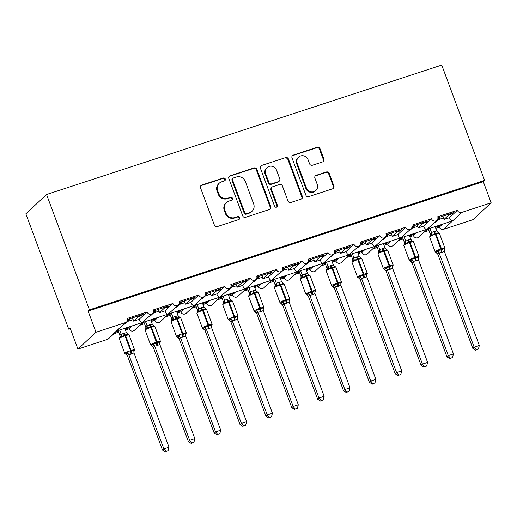 <?xml version="1.0" encoding="UTF-8"?>
<svg xmlns="http://www.w3.org/2000/svg" width="517" height="517" viewBox="0 0 517 517"><rect width="100%" height="100%" fill="white"/><g stroke="black" fill="none" stroke-linecap="round" stroke-linejoin="round"><path stroke-width="0.78" d="M225.302 178.985A1.564 1.48 47 0 0 223.338 177.997L201.759 185.067A2.236 2.12 47 0 0 200.506 187.807L214.406 225.192A2.236 2.12 47 0 0 217.211 226.608L238.789 219.538A1.564 1.48 47 0 0 239.668 217.618A1.564 1.48 47 0 0 237.704 216.629L234.912 217.547A7.148 6.779 47 0 1 225.942 213.03L224.785 209.915A7.148 6.779 47 0 1 226.407 202.554A7.148 6.779 47 0 1 228.811 201.139L231.603 200.221A1.564 1.48 47 0 0 232.482 198.302A1.564 1.48 47 0 0 230.524 197.313L227.732 198.231A7.148 6.779 47 0 1 218.762 193.713L217.599 190.599A7.148 6.779 47 0 1 219.221 183.238A7.148 6.779 47 0 1 221.625 181.822L224.417 180.905A1.564 1.48 47 0 0 225.302 178.985M224.649 180.808A1.564 1.48 47 0 0 222.808 178.494L201.229 185.564A2.236 2.12 47 0 0 200.77 185.784M239.016 219.441A1.564 1.48 47 0 0 237.174 217.127L234.382 218.038L234.912 217.547M231.829 200.124A1.564 1.48 47 0 0 229.994 197.811L227.196 198.722L227.732 198.231M322.653 161.892A2.236 2.12 47 0 0 323.913 159.152L320.017 148.663A2.236 2.12 47 0 0 317.212 147.248L293.249 155.1A2.236 2.12 47 0 0 291.989 157.84L305.89 195.226A2.236 2.12 47 0 0 308.694 196.634L332.657 188.789A2.236 2.12 47 0 0 333.917 186.042L329.206 173.376A2.236 2.12 47 0 0 326.401 171.967L316.145 175.321A2.236 2.12 47 0 0 314.885 178.068L317.225 184.349A5.978 5.668 47 0 1 315.868 190.502A5.978 5.668 47 0 1 306.361 187.91L297.21 163.294A5.978 5.668 47 0 1 298.567 157.142A5.978 5.668 47 0 1 308.074 159.734L309.599 163.837A2.236 2.12 47 0 0 312.404 165.253L322.653 161.892M117.876 330.583L117.01 330.861L108.564 338.738A3.412 3.238 -133 0 1 107.413 339.411L77.931 349.072L70.066 327.914L68.735 329.148L25.85 213.831L46.562 194.521L89.447 309.845L88.123 311.079L95.994 332.237L125.469 322.582A3.412 3.238 -133 0 0 127.395 318.388L147.048 311.951A3.412 3.238 47 0 0 152.483 313.431A3.412 3.238 47 0 0 153.258 309.922L172.911 303.479A3.412 3.238 47 0 0 178.346 304.959A3.412 3.238 47 0 0 179.121 301.45L198.774 295.007A3.412 3.238 47 0 0 204.202 296.493A3.412 3.238 47 0 0 204.978 292.977L224.637 286.534A3.412 3.238 47 0 0 230.065 288.021A3.412 3.238 47 0 0 230.84 284.505L250.493 278.068A3.412 3.238 47 0 0 255.928 279.548A3.412 3.238 47 0 0 256.703 276.033L276.356 269.596A3.412 3.238 47 0 0 281.791 271.076A3.412 3.238 47 0 0 282.56 267.56L302.219 261.124A3.412 3.238 47 0 0 307.647 262.604A3.412 3.238 47 0 0 308.423 259.088L328.075 252.651A3.412 3.238 47 0 0 333.51 254.131A3.412 3.238 47 0 0 334.286 250.616L353.938 244.179A3.412 3.238 47 0 0 359.373 245.659A3.412 3.238 47 0 0 360.149 242.15L379.801 235.707A3.412 3.238 47 0 0 385.23 237.187A3.412 3.238 47 0 0 386.005 233.678L405.664 227.234A3.412 3.238 47 0 0 411.093 228.721A3.412 3.238 47 0 0 411.868 225.205L431.521 218.762A3.412 3.238 47 0 0 436.955 220.248A3.412 3.238 47 0 0 437.731 216.733L457.383 210.296A3.412 3.238 47 0 0 461.668 212.448L491.15 202.793L473.094 219.628L443.612 229.283L452.64 220.869C451.496 221.017 450.436 219.958 449.46 217.676L457.383 210.296M46.562 194.521L441.725 65.077L484.61 180.394L89.447 309.845M256.859 169.35A2.236 2.12 47 0 0 254.054 167.935L230.091 175.786A2.236 2.12 47 0 0 228.831 178.527L242.738 215.912A2.236 2.12 47 0 0 245.536 217.327L269.499 209.475A2.236 2.12 47 0 0 270.759 206.735L256.859 169.35L256.329 169.841A2.236 2.12 47 0 0 253.524 168.432L229.561 176.284A2.236 2.12 47 0 0 229.096 176.504M261.667 165.44L285.63 157.595A2.236 2.12 47 0 1 288.434 159.003L302.342 196.389A2.236 2.12 47 0 1 301.081 199.129L290.825 202.49A2.236 2.12 47 0 1 288.021 201.081L282.385 185.92A2.236 2.12 47 0 0 279.581 184.504L272.776 186.734A2.236 2.12 47 0 0 271.515 189.474L277.39 205.262A1.564 1.48 47 0 1 277.034 206.871A1.564 1.48 47 0 1 274.546 206.193L260.413 168.187A2.236 2.12 47 0 1 261.667 165.44L285.63 157.595M437.893 218.523L440.161 217.78L435.295 222.323L434.429 222.601M451.89 213.133L452.155 213.851L453.487 212.616L437.944 217.844M452.155 213.851L448.846 214.936L443.98 219.473L449.46 217.676M439.889 217.069L440.161 217.78M442.811 216.112L443.489 217.935A5.008 1.461 71.9 0 1 443.98 219.473M448.582 214.219L448.846 214.936M461.668 212.448L452.64 220.869L427.107 229.277L436.955 220.248M245.077 288.906L426.777 229.341C425.633 229.49 424.573 228.43 423.604 226.149L431.521 218.762M409.891 236.767L413.464 235.597L416.528 232.747M413.464 235.597A3.412 3.238 47 0 0 418.899 237.077L427.352 229.199M435.753 228.294L439.327 227.125L442.39 224.275M439.327 227.125A3.412 3.238 47 0 0 443.612 229.283M412.03 226.995L414.298 226.252L409.432 230.789L408.566 231.073M426.034 221.606L426.299 222.323L427.624 221.089L412.088 226.317M426.299 222.323L422.99 223.409L418.117 227.945L423.604 226.149M414.033 225.541L414.298 226.252M416.954 224.585L417.633 226.407A5.008 1.461 71.9 0 1 418.117 227.945M422.719 222.691L422.99 223.409M384.028 245.239L387.608 244.069L390.665 241.219M387.608 244.069A3.412 3.238 47 0 0 393.036 245.549L401.489 237.671M386.167 235.468L388.435 234.724L383.569 239.261L382.703 239.545M400.171 230.078L400.436 230.795L401.761 229.554L386.225 234.789M400.436 230.795L397.127 231.881L392.261 236.418L397.741 234.621L405.664 227.234M388.17 234.007L388.435 234.724M391.091 233.051L391.77 234.88A5.008 1.461 71.9 0 1 392.261 236.418M396.862 231.164L397.127 231.881M358.171 253.711L361.745 252.542L364.802 249.685M361.745 252.542A3.412 3.238 47 0 0 367.173 254.021L375.626 246.144L376.492 245.859M360.31 243.94L362.572 243.197L357.706 247.733L356.84 248.018M374.308 238.55L374.573 239.268L375.904 238.027L360.362 243.261M374.573 239.268L371.264 240.353L366.398 244.89L371.878 243.093L379.801 235.707M362.307 242.479L362.572 243.197M365.228 241.523L365.907 243.352A5.008 1.461 71.9 0 1 366.398 244.89M370.999 239.636L371.264 240.353M332.308 262.184L335.882 261.014L338.945 258.157M335.882 261.014A3.412 3.238 47 0 0 341.317 262.494L349.77 254.616M334.447 252.412L336.716 251.669L331.849 256.206L330.983 256.49M348.445 247.023L348.716 247.74L350.041 246.499L334.499 251.727M348.716 247.74L345.401 248.826L340.535 253.362L346.022 251.566L353.938 244.179M336.451 250.952L336.716 251.669M339.365 249.995L340.044 251.824A5.008 1.461 71.9 0 1 340.535 253.362M345.136 248.108L345.401 248.826M306.445 270.656L310.019 269.486L313.082 266.63M310.019 269.486A3.412 3.238 47 0 0 315.454 270.966L323.907 263.082L324.773 262.804M308.584 260.885L310.853 260.141L305.986 264.678L305.12 264.962M322.589 255.495L322.854 256.212L324.178 254.971L308.643 260.2M322.854 256.212L319.545 257.292L314.672 261.828L320.159 260.038L328.075 252.651M310.588 259.424L310.853 260.141M313.509 258.468L314.187 260.29A5.008 1.461 71.9 0 1 314.672 261.828M319.273 256.581L319.545 257.292M280.582 279.128L284.163 277.952L287.219 275.102M284.163 277.952A3.412 3.238 47 0 0 289.591 279.438L298.044 271.554L298.91 271.27M282.728 269.357L284.99 268.614L280.124 273.15L279.258 273.435M296.726 263.967L296.991 264.678L298.322 263.444L282.78 268.672M296.991 264.678L293.682 265.764L288.816 270.301L294.296 268.504L302.219 261.124M284.725 267.896L284.99 268.614M287.646 266.94L288.324 268.762A5.008 1.461 71.9 0 1 288.816 270.301M293.417 265.053L293.682 265.764M254.726 287.601L258.3 286.424L261.356 283.575M258.3 286.424A3.412 3.238 47 0 0 263.728 287.911L272.181 280.027L273.047 279.742M256.865 277.823L259.133 277.086L254.261 281.623L253.401 281.901M270.863 272.44L271.128 273.15L272.459 271.916L256.917 277.144M271.128 273.15L267.819 274.236L262.953 278.773L268.433 276.976L276.356 269.596M258.862 276.369L259.133 277.086M261.783 275.412L262.462 277.235A5.008 1.461 71.9 0 1 262.953 278.773M267.554 273.519L267.819 274.236M228.863 296.067L232.437 294.897L235.5 292.047M232.437 294.897A3.412 3.238 47 0 0 237.872 296.377L246.325 288.499M231.002 286.295L233.27 285.552L228.404 290.095L227.538 290.373M245 280.905L245.271 281.623L246.596 280.388L231.054 285.617M245.271 281.623L241.956 282.709L237.09 287.245L242.576 285.449L250.493 278.068M233.005 284.841L233.27 285.552M235.92 283.885L236.599 285.707A5.008 1.461 71.9 0 1 237.09 287.245M241.691 281.991L241.956 282.709M245.071 288.906L219.887 297.113L230.065 288.021M126.62 321.904L116.777 330.938L219.887 297.113C218.743 297.262 217.683 296.202 216.713 293.921L224.637 286.534M203 304.539L206.574 303.369L209.637 300.519M206.574 303.369A3.412 3.238 47 0 0 212.009 304.849L220.462 296.971L221.328 296.687M205.139 294.768L207.407 294.024L202.541 298.561L201.675 298.845M219.143 289.378L219.408 290.095L220.733 288.861L205.197 294.089M219.408 290.095L216.1 291.181L211.233 295.718L216.713 293.921M207.143 293.313L207.407 294.024M210.064 292.357L210.742 294.179A5.008 1.461 71.9 0 1 211.233 295.718M215.828 290.464L216.1 291.181M177.137 313.011L180.717 311.841L183.774 308.992M180.717 311.841A3.412 3.238 47 0 0 186.146 313.321L194.599 305.444L195.465 305.159M179.283 303.24L181.545 302.497L176.678 307.033L175.812 307.318M193.28 297.85L193.545 298.567L194.877 297.327L179.334 302.561M193.545 298.567L190.237 299.653L185.37 304.19L190.851 302.393L198.774 295.007M181.28 301.779L181.545 302.497M184.201 300.823L184.879 302.652A5.008 1.461 71.9 0 1 185.37 304.19M189.972 298.936L190.237 299.653M151.281 321.484L154.854 320.314L157.918 317.457M154.854 320.314A3.412 3.238 47 0 0 160.283 321.794L168.736 313.916L169.602 313.632M153.42 311.712L155.688 310.969L150.815 315.506L149.956 315.79M167.418 306.322L167.682 307.04L169.014 305.799L153.471 311.034M167.682 307.04L164.374 308.126L159.507 312.662L164.988 310.866L172.911 303.479M155.417 310.252L155.688 310.969M158.338 309.295L159.016 311.124A5.008 1.461 71.9 0 1 159.507 312.662M164.109 307.408L164.374 308.126M125.418 329.956L128.992 328.786L132.055 325.93M128.992 328.786A3.412 3.238 47 0 0 134.426 330.266L142.879 322.388L143.745 322.104M436.897 226.078L440.206 224.992L438.881 226.226L435.404 227.37M426.014 230.44L428.638 229.58M428.218 228.915L427.346 229.205M424.289 232.049L428.987 230.511M411.034 234.55L414.35 233.464L413.018 234.699L409.548 235.836M400.158 238.912L402.782 238.053M402.349 237.393L401.483 237.678M398.426 240.521L403.124 238.983M385.184 243.009L388.487 241.937L387.155 243.171L383.685 244.308M374.295 247.385L376.919 246.525M372.57 248.994L377.261 247.456M359.315 251.488L362.624 250.402L361.299 251.643L357.822 252.781M348.432 255.857L351.056 254.997M350.623 254.338L349.763 254.623M346.707 257.466L351.405 255.928M333.452 259.961L336.761 258.875L335.436 260.116L331.959 261.253M322.569 264.329L325.193 263.47M320.844 265.938L325.542 264.4M307.602 268.426L310.904 267.347L309.573 268.588L306.103 269.725M296.713 272.802L299.337 271.942M294.987 274.411L299.679 272.873M281.733 276.905L285.041 275.82L283.717 277.06L280.24 278.198M270.85 281.274L273.474 280.414M269.124 282.883L273.816 281.345M255.87 285.378L259.179 284.292L257.854 285.533L254.377 286.67M244.987 289.746L247.611 288.887M247.178 288.221L246.318 288.505M243.261 291.355L247.96 289.817M230.007 293.85L233.322 292.764L231.991 293.999L228.514 295.142M219.124 298.212L221.748 297.353M217.398 299.821L222.097 298.283M204.15 302.322L207.459 301.237L206.128 302.471L202.658 303.608M193.268 306.684L195.891 305.825M191.542 308.294L196.234 306.755M178.287 310.788L181.596 309.709L180.271 310.943L176.795 312.081M167.405 315.157L170.028 314.297M165.679 316.766L170.371 315.228M152.425 319.26L155.733 318.175L154.409 319.416L150.932 320.553M141.542 323.629L144.165 322.77M139.816 325.238L144.514 323.7M127.557 320.185L129.825 319.441L124.959 323.978L124.093 324.262M141.555 314.795L141.826 315.512L143.151 314.271L127.609 319.5M141.826 315.512L138.511 316.598L133.644 321.135L139.131 319.338L147.048 311.951M129.56 318.724L129.825 319.441M132.475 317.768L133.153 319.596A5.008 1.461 71.9 0 1 133.644 321.135M138.246 315.881L138.511 316.598M126.568 327.726L129.877 326.647L128.546 327.888L125.069 329.025M115.679 332.101L118.303 331.242M113.953 333.711L118.651 332.173M484.61 180.394L483.279 181.635L491.15 202.793M483.279 181.635L88.123 311.079M77.931 349.072L95.994 332.237M70.331 328.625L68.735 329.148M128.281 327.171L128.546 327.888M139.131 319.338C140.101 321.613 141.16 322.679 142.304 322.524L152.483 313.431M154.144 318.698L154.409 319.416M180 310.226L180.271 310.943M205.863 301.76L206.128 302.471M231.726 293.288L231.991 293.999M257.589 284.815L257.854 285.533M283.445 276.343L283.717 277.06M309.308 267.871L309.573 268.588M335.171 259.398L335.436 260.116M361.034 250.926L361.299 251.643M386.89 242.454L387.155 243.171M412.753 233.988L413.018 234.699M438.616 225.515L438.881 226.226M164.988 310.866C165.963 313.14 167.023 314.207 168.167 314.052L178.346 304.959M190.851 302.393C191.826 304.668 192.886 305.734 194.03 305.579L204.202 296.493M242.576 285.449C243.546 287.73 244.606 288.79 245.749 288.641L255.928 279.548M268.433 276.976C269.409 279.258 270.469 280.317 271.612 280.169L281.791 271.076M294.296 268.504C295.272 270.785 296.325 271.852 297.475 271.696L307.647 262.604M320.159 260.038C321.128 262.313 322.188 263.379 323.332 263.224L333.51 254.131M346.022 251.566C346.991 253.841 348.051 254.907 349.195 254.752L359.373 245.659M371.878 243.093C372.854 245.368 373.914 246.435 375.058 246.279L385.23 237.187M397.741 234.621C398.717 236.896 399.77 237.962 400.914 237.807L411.093 228.721M219.221 183.238L218.691 183.735A7.148 6.779 47 0 0 217.069 191.09L217.599 190.599M227.196 198.722A7.148 6.779 47 0 1 218.226 194.205L217.069 191.09M226.407 202.554L225.877 203.045A7.148 6.779 47 0 0 224.255 210.406L224.785 209.915M234.382 218.038A7.148 6.779 47 0 1 225.412 213.521L224.255 210.406M269.964 209.256A2.236 2.12 47 0 0 270.229 207.227L256.329 169.841M233.406 177.964A1.564 1.48 47 0 0 232.527 179.884L244.728 212.7A1.564 1.48 47 0 0 246.693 213.689L249.633 212.72A7.148 6.779 47 0 0 252.037 211.304A7.148 6.779 47 0 0 253.666 203.95L245.323 181.519A7.148 6.779 47 0 0 236.353 177.001L233.406 177.964M232.883 178.275L232.346 178.766A1.564 1.48 47 0 0 231.997 180.375L232.527 179.884M252.037 211.304L251.508 211.802A7.148 6.779 47 0 1 249.104 213.217L246.163 214.18A1.564 1.48 47 0 1 244.198 213.191L231.997 180.375M301.54 198.916A2.236 2.12 47 0 0 301.805 196.887L287.904 159.501A2.236 2.12 47 0 0 285.1 158.086M272.026 187.18L271.496 187.671A2.236 2.12 47 0 0 270.986 189.972L276.86 205.76L277.39 205.262M276.737 207.084A1.564 1.48 47 0 0 276.86 205.76M276.53 170.183A5.978 5.668 47 0 0 267.024 167.592A5.978 5.668 47 0 0 265.667 173.744L268.892 182.417A2.236 2.12 47 0 0 271.696 183.826L278.501 181.596A2.236 2.12 47 0 0 279.755 178.856L276.53 170.183M267.024 167.592L266.494 168.09A5.978 5.668 47 0 0 265.137 174.242L265.667 173.744M279.251 181.157L278.721 181.648A2.236 2.12 47 0 1 277.965 182.094L271.166 184.323A2.236 2.12 47 0 1 268.362 182.908L265.137 174.242M261.137 165.938A2.236 2.12 47 0 0 260.678 166.157M298.567 157.142L298.031 157.64A5.978 5.668 47 0 0 296.674 163.792L297.21 163.294M315.868 190.502L315.338 190.993A5.978 5.668 47 0 1 305.831 188.401L296.674 163.792M333.122 188.569A2.236 2.12 47 0 0 333.387 186.54L328.676 173.874A2.236 2.12 47 0 0 325.872 172.458L315.616 175.819A2.236 2.12 47 0 0 315.15 176.038M323.119 161.672A2.236 2.12 47 0 0 323.383 159.643L319.48 149.155A2.236 2.12 47 0 0 316.682 147.746L292.719 155.591A2.236 2.12 47 0 0 292.254 155.811M165.996 451.425L168.064 450.753L165.996 451.425L163.818 448.814L162.493 450.055L127.447 355.819L125.767 354.223A2.501 2.359 -77.4 0 0 125.734 354.216L127.253 352.148L130.717 351.754L133.922 349.964L134.071 351.334L134.575 349.815L129.069 335.003A4.892 0.627 159.6 0 0 125.625 335.643L125.004 335.85A4.892 0.627 159.6 0 0 119.414 338.37A4.892 0.627 159.6 0 0 119.272 338.622L124.784 353.428A4.892 0.627 -20.4 0 1 124.92 353.182A4.892 0.627 -20.4 0 1 130.51 350.662L125.004 335.85A1.137 0.33 -108.1 0 0 124.5 335.035L121.585 336.922L120.558 336.696L119.563 337.627M126.73 353.285A2.501 2.165 -166.4 0 1 128.804 354.701L163.818 448.814L168.988 447.121L133.948 352.891L131.163 354.151L128.772 354.584L127.479 355.916M118.038 330.525L119.873 335.449L121.185 334.208L126.406 332.612L124.804 328.308M119.634 330.001L121.198 334.215M120.034 336.341L119.873 335.449A2.501 2.165 -166.4 0 1 120.034 336.761L120.022 336.851M129.069 335.003L128.087 334.215A2.501 2.359 -77.4 0 0 128.119 334.221L128.261 334.738L125.12 334.835A1.137 0.33 71.9 0 1 125.625 335.643L131.131 350.455A4.892 0.627 -20.4 0 1 134.575 349.815M128.261 334.738L126.406 332.612M121.23 334.312L121.585 336.922M133.948 352.891L133.922 349.964M128.772 354.584L127.253 352.148M168.064 450.753L168.988 447.121M162.493 450.055L165.466 451.923M191.859 442.959L193.92 442.281L191.859 442.959L189.681 440.342L188.35 441.583L153.342 347.443L151.63 345.75A2.501 2.359 -77.4 0 0 151.591 345.744L153.11 343.676L156.58 343.282L159.785 341.491L159.934 342.861L160.438 341.343L154.932 326.531A4.892 0.627 159.6 0 0 151.487 327.171L150.867 327.377A4.892 0.627 159.6 0 0 145.277 329.898A4.892 0.627 159.6 0 0 145.135 330.15L150.647 344.962A4.892 0.627 -20.4 0 1 150.783 344.71A4.892 0.627 -20.4 0 1 156.373 342.189L150.867 327.377A1.137 0.33 -108.1 0 0 150.363 326.563L147.448 328.45L146.421 328.224L145.426 329.155M154.673 346.209L189.681 440.342L194.851 438.649L159.811 344.419L157.026 345.679L154.635 346.112L153.342 347.443A2.501 2.359 -77.4 0 0 151.63 345.75L150.647 344.962M143.9 322.052L145.729 326.977L147.041 325.736L152.269 324.14L150.667 319.836M145.49 321.529L147.061 325.742A2.501 2.359 -77.4 0 1 146.421 328.224M145.897 327.868L145.729 326.977A2.501 2.165 -166.4 0 1 145.897 328.289L145.884 328.379M154.932 326.531L153.943 325.742A2.501 2.359 -77.4 0 0 153.982 325.749L154.124 326.266L150.983 326.363A1.137 0.33 71.9 0 1 151.487 327.171L156.994 341.983A4.892 0.627 -20.4 0 1 160.438 341.343M154.124 326.266L152.269 324.14M147.093 325.839L147.448 328.45M159.811 344.419L159.785 341.491M154.635 346.112L153.11 343.676M193.92 442.281L194.851 438.649M188.35 441.583L191.329 443.45M217.715 434.487L219.783 433.808L217.715 434.487L215.544 431.869L214.212 433.11L179.205 338.971L177.493 337.278A2.501 2.359 -77.4 0 0 177.454 337.271L178.972 335.203L182.436 334.809L185.648 333.019L185.79 334.389L186.301 332.87L180.795 318.058A4.892 0.627 159.6 0 0 177.344 318.705L176.724 318.905A4.892 0.627 159.6 0 0 171.133 321.425A4.892 0.627 159.6 0 0 170.998 321.677L176.504 336.489A4.892 0.627 -20.4 0 1 176.646 336.237A4.892 0.627 -20.4 0 1 182.236 333.717L176.724 318.905A1.137 0.33 -108.1 0 0 176.226 318.091L173.311 319.978L172.284 319.758L171.282 320.682M180.53 337.737L215.544 431.869L220.714 430.176L185.668 335.947L183.509 337.006L180.498 337.64L179.205 338.971M169.763 313.58L171.592 318.504L172.904 317.264L178.132 315.667L176.53 311.363M171.353 313.056L172.924 317.27M171.76 319.396L171.592 318.504M180.795 318.058L179.806 317.27A2.501 2.359 -77.4 0 0 179.845 317.276L179.987 317.793L176.846 317.89A1.137 0.33 71.9 0 1 177.344 318.705L182.856 333.517A4.892 0.627 -20.4 0 1 186.301 332.87M179.987 317.793L178.132 315.667M172.956 317.367L173.311 319.978M185.668 335.947L185.648 333.019M180.498 337.64L178.972 335.203M219.783 433.808L220.714 430.176M214.212 433.11L217.185 434.978M243.578 426.014L245.646 425.336L243.578 426.014L241.4 423.397L240.075 424.638L205.068 330.499L203.349 328.806A2.501 2.359 -77.4 0 0 203.317 328.799L204.835 326.738L208.299 326.337L211.505 324.547L211.653 325.917L212.164 324.398L206.651 309.586A4.892 0.627 159.6 0 0 203.207 310.232L202.586 310.433A4.892 0.627 159.6 0 0 196.996 312.953A4.892 0.627 159.6 0 0 196.861 313.205L202.367 328.017A4.892 0.627 -20.4 0 1 202.502 327.765A4.892 0.627 -20.4 0 1 208.093 325.245L202.586 310.433A1.137 0.33 -108.1 0 0 202.082 309.625L199.174 311.512L198.14 311.286L197.145 312.21M206.393 329.264L241.4 423.397L246.577 421.704L211.531 327.474L209.372 328.534L206.354 329.167L205.068 330.499M195.62 305.108L197.455 310.038L198.767 308.791L203.989 307.201L202.386 302.891M197.216 304.584L198.78 308.798M197.617 310.93L197.455 310.038M206.651 309.586L205.669 308.798A2.501 2.359 -77.4 0 0 205.708 308.804L205.844 309.321L202.703 309.418A1.137 0.33 71.9 0 1 203.207 310.232L208.719 325.044A4.892 0.627 -20.4 0 1 212.164 324.398M205.844 309.321L203.989 307.201M198.819 308.895L199.174 311.512M211.531 327.474L211.505 324.547M206.354 329.167L204.835 326.738M245.646 425.336L246.577 421.704M240.075 424.638L243.048 426.506M269.441 417.542L271.509 416.864L269.441 417.542L267.263 414.931L265.938 416.166L230.892 321.936L229.212 320.333A2.501 2.359 -77.4 0 0 229.173 320.327L230.698 318.265L234.783 317.664L237.368 316.074L237.736 316.921L237.264 317.787M232.256 320.792L267.263 414.931L272.433 413.232L237.393 319.002L235.229 320.062L232.217 320.695L230.925 322.033A2.501 2.359 -77.4 0 0 229.212 320.333L228.23 319.545A4.892 0.627 -20.4 0 1 228.365 319.293A4.892 0.627 -20.4 0 1 233.955 316.772L228.449 301.96A4.892 0.627 159.6 0 0 222.859 304.487A4.892 0.627 159.6 0 0 222.717 304.733L228.23 319.545M221.483 296.635L223.318 301.566L224.63 300.325L226.84 299.362L229.852 298.729L228.249 294.419M223.079 296.112L224.643 300.325A2.501 2.359 -77.4 0 1 224.003 302.813L223.008 303.738M223.48 302.458L223.318 301.566M234.608 320.262A2.501 0.73 71.9 0 1 234.162 317.865A1.137 0.33 -108.1 0 0 233.955 316.772L234.576 316.572A4.892 0.627 -20.4 0 1 238.02 315.932L232.514 301.12L231.532 300.325A2.501 2.359 -77.4 0 0 231.564 300.332L231.706 300.849L228.566 300.946L225.031 303.04L224.003 302.813M231.706 300.849L229.852 298.729M224.675 300.422L225.031 303.04M237.393 319.002L237.368 316.074M232.217 320.695L230.698 318.265M271.509 416.864L272.433 413.232M265.938 416.166L268.911 418.033M295.304 409.07L297.365 408.391L295.304 409.07L293.126 406.459L291.795 407.693L256.787 313.56L255.075 311.861A2.501 2.359 -77.4 0 0 255.036 311.854L256.555 309.793L260.646 309.192L263.231 307.609L263.373 308.972L263.883 307.46L258.377 292.648A4.892 0.627 159.6 0 0 254.933 293.288L254.312 293.488A4.892 0.627 159.6 0 0 248.722 296.015A4.892 0.627 159.6 0 0 248.58 296.26L254.086 311.072A4.892 0.627 -20.4 0 1 254.228 310.827A4.892 0.627 -20.4 0 1 259.818 308.3L254.312 293.488A1.137 0.33 -108.1 0 0 253.808 292.68L250.894 294.567L249.866 294.341L248.871 295.272M256.031 310.93A2.501 2.165 -166.4 0 1 258.112 312.346L293.126 406.459L298.296 404.759L263.256 310.53L261.091 311.589L258.08 312.229L256.787 313.56M247.346 288.163L249.175 293.094L250.487 291.853L252.697 290.89L255.715 290.257L254.112 285.946M248.935 287.646L250.506 291.853M249.343 293.986L249.175 293.094M258.377 292.648L257.388 291.853A2.501 2.359 -77.4 0 0 257.427 291.866L257.569 292.383L254.429 292.473A1.137 0.33 71.9 0 1 254.933 293.288L260.439 308.1A4.892 0.627 -20.4 0 1 263.883 307.46M257.569 292.383L255.715 290.257M250.538 291.95L250.894 294.567M263.256 310.53L263.231 307.609M258.08 312.229L256.555 309.793M297.365 408.391L298.296 404.759M291.795 407.693L294.774 409.567M321.16 400.597L323.228 399.919L321.16 400.597L318.983 397.987L317.658 399.221L282.65 305.088L280.938 303.395A2.501 2.359 -77.4 0 0 280.899 303.382L282.418 301.321L286.502 300.72L289.093 299.136L289.236 300.506L289.746 298.988L284.234 284.176A4.892 0.627 159.6 0 0 280.789 284.815L280.169 285.022A4.892 0.627 159.6 0 0 274.579 287.542A4.892 0.627 159.6 0 0 274.443 287.788L279.949 302.6A4.892 0.627 -20.4 0 1 280.091 302.355A4.892 0.627 -20.4 0 1 285.681 299.834L280.169 285.022A1.137 0.33 -108.1 0 0 279.665 284.208L276.757 286.095L275.729 285.869L274.727 286.799M283.975 303.847L318.983 397.987L324.159 396.293L289.113 302.057L286.334 303.324L283.943 303.757L282.65 305.088M273.202 279.691L275.038 284.621L276.349 283.381L278.56 282.418L281.578 281.784L279.968 277.474M274.798 279.174L276.369 283.381M275.206 285.513L275.038 284.621A2.501 2.165 -166.4 0 1 275.199 285.933L275.193 286.024M284.234 284.176L283.251 283.381A2.501 2.359 -77.4 0 0 283.29 283.394L283.426 283.911L280.285 284.001A1.137 0.33 71.9 0 1 280.789 284.815L286.302 299.627A4.892 0.627 -20.4 0 1 289.746 298.988M283.426 283.911L281.578 281.784M276.401 283.478L276.757 286.095M289.113 302.057L289.093 299.136M283.943 303.757L282.418 301.321M323.228 399.919L324.159 396.293M317.658 399.221L320.63 401.095M347.023 392.125L349.091 391.453L347.023 392.125L344.845 389.514L343.521 390.749L308.513 296.616L306.794 294.923A2.501 2.359 -77.4 0 0 306.762 294.91L308.281 292.848L312.365 292.247L314.95 290.664L315.099 292.034L315.609 290.515L310.097 275.703A4.892 0.627 159.6 0 0 306.652 276.343L306.032 276.55A4.892 0.627 159.6 0 0 300.442 279.07A4.892 0.627 159.6 0 0 300.306 279.316L305.812 294.128A4.892 0.627 -20.4 0 1 305.948 293.882A4.892 0.627 -20.4 0 1 311.538 291.362L306.032 276.55A1.137 0.33 -108.1 0 0 305.528 275.735L302.619 277.623L301.585 277.396L300.59 278.327M309.838 295.375L344.845 389.514L350.022 387.821L314.976 293.585L312.197 294.852L309.799 295.285L308.513 296.616A2.501 2.359 -77.4 0 0 306.794 294.923L305.812 294.128M299.065 271.225L300.9 276.149L302.212 274.908L307.434 273.312L305.831 269.008M300.661 270.701L302.225 274.915A2.501 2.359 -77.4 0 1 301.585 277.396M301.062 277.041L300.9 276.149M310.097 275.703L309.114 274.915A2.501 2.359 -77.4 0 0 309.147 274.921L309.289 275.438L306.148 275.535A1.137 0.33 71.9 0 1 306.652 276.343L312.158 291.155A4.892 0.627 -20.4 0 1 315.609 290.515M309.289 275.438L307.434 273.312M302.258 275.005L302.619 277.623M314.976 293.585L314.95 290.664M309.799 295.285L308.281 292.848M349.091 391.453L350.022 387.821M343.521 390.749L346.493 392.623M372.886 383.653L374.954 382.981L372.886 383.653L370.708 381.042L369.384 382.283L334.337 288.047L332.657 286.45A2.501 2.359 -77.4 0 0 332.618 286.444L334.137 284.376L337.607 283.982L340.813 282.192L340.962 283.562L341.466 282.043L335.96 267.231A4.892 0.627 159.6 0 0 332.515 267.871L331.895 268.077A4.892 0.627 159.6 0 0 326.305 270.598A4.892 0.627 159.6 0 0 326.162 270.85L331.675 285.655A4.892 0.627 -20.4 0 1 331.811 285.41A4.892 0.627 -20.4 0 1 337.401 282.889L331.895 268.077A1.137 0.33 -108.1 0 0 331.391 267.263L328.476 269.15L327.448 268.924L326.453 269.855M335.701 286.909L370.708 381.042L375.878 379.349L340.839 285.119L338.053 286.379L335.662 286.812L334.37 288.143M324.928 262.752L326.763 267.677L328.075 266.436L333.297 264.84L331.694 260.536M326.524 262.229L328.088 266.442M326.925 268.569L326.763 267.677M335.96 267.231L334.977 266.442A2.501 2.359 -77.4 0 0 335.01 266.449L335.152 266.966L332.011 267.063A1.137 0.33 71.9 0 1 332.515 267.871L338.021 282.683A4.892 0.627 -20.4 0 1 341.466 282.043M335.152 266.966L333.297 264.84M328.121 266.539L328.476 269.15M340.839 285.119L340.813 282.192M335.662 286.812L334.137 284.376M374.954 382.981L375.878 379.349M369.384 382.283L372.356 384.15M359.141 278.269L358.52 277.978A2.501 2.359 -77.4 0 0 358.481 277.972L360 275.904L363.47 275.509L366.676 273.719L366.818 275.089L367.328 273.571L361.822 258.758A4.892 0.627 159.6 0 0 358.378 259.398L357.758 259.605A4.892 0.627 159.6 0 0 352.167 262.125A4.892 0.627 159.6 0 0 352.025 262.377L357.531 277.19A4.892 0.627 -20.4 0 1 357.674 276.938A4.892 0.627 -20.4 0 1 363.264 274.417L357.758 259.605A1.137 0.33 -108.1 0 0 357.253 258.791L354.339 260.678L353.311 260.452L352.316 261.382M360.233 279.671L395.24 373.81L396.571 372.57L401.741 370.876L366.702 276.647L363.916 277.907L361.525 278.34L360.246 279.678L359.134 278.269M398.749 375.187L400.811 374.508L398.749 375.187L396.571 372.57L361.557 278.437M350.791 254.28L352.62 259.204L353.932 257.964L359.16 256.367L357.557 252.063M352.381 253.757L353.951 257.97M352.788 260.096L352.62 259.204M361.822 258.758L360.834 257.97A2.501 2.359 -77.4 0 0 360.872 257.977L361.015 258.494L357.874 258.59A1.137 0.33 71.9 0 1 358.378 259.398L363.884 274.21A4.892 0.627 -20.4 0 1 367.328 273.571M361.015 258.494L359.16 256.367M353.983 258.067L354.339 260.678M366.702 276.647L366.676 273.719M361.525 278.34L360 275.904M400.811 374.508L401.741 370.876M395.24 373.81L398.213 375.678M424.606 366.715L426.674 366.036L424.606 366.715L422.428 364.097L421.103 365.338L386.096 271.199L384.383 269.506A2.501 2.359 -77.4 0 1 384.383 269.506A2.501 2.359 -77.4 0 0 384.344 269.499L385.863 267.431L389.327 267.037L392.539 265.247L392.681 266.617L393.191 265.098L387.679 250.286A4.892 0.627 159.6 0 0 384.234 250.932L383.614 251.133A4.892 0.627 159.6 0 0 378.024 253.653A4.892 0.627 159.6 0 0 377.888 253.905L383.394 268.717A4.892 0.627 -20.4 0 1 383.536 268.465A4.892 0.627 -20.4 0 1 389.127 265.945L383.614 251.133A1.137 0.33 -108.1 0 0 383.11 250.318L380.202 252.206L379.168 251.986L378.173 252.91M385.339 268.569A2.501 2.165 -166.4 0 1 387.414 269.984L422.428 364.097L427.604 362.404L392.558 268.174L390.4 269.234L387.382 269.868L386.096 271.199A2.501 2.359 -77.4 0 0 384.383 269.506L383.394 268.717M376.647 245.808L378.483 250.732L379.795 249.491L385.023 247.895L383.414 243.591M378.244 245.284L379.808 249.498A2.501 2.359 -77.4 0 1 379.168 251.986M378.651 251.624L378.483 250.732M387.679 250.286L386.697 249.498A2.501 2.359 -77.4 0 0 386.735 249.504L386.871 250.021L383.73 250.118A1.137 0.33 71.9 0 1 384.234 250.932L389.747 265.744A4.892 0.627 -20.4 0 1 393.191 265.098M386.871 250.021L385.023 247.895M379.846 249.595L380.202 252.206M392.558 268.174L392.539 265.247M387.382 269.868L385.863 267.431M426.674 366.036L427.604 362.404M421.103 365.338L424.076 367.206M450.469 358.242L452.537 357.564L450.469 358.242L448.291 355.625L446.966 356.866L411.92 262.636L410.239 261.033A2.501 2.359 -77.4 0 0 410.207 261.027L411.726 258.965L415.19 258.565L418.395 256.775L418.544 258.145L419.054 256.626L413.542 241.814A4.892 0.627 159.6 0 0 410.097 242.46L409.477 242.66A4.892 0.627 159.6 0 0 403.887 245.181A4.892 0.627 159.6 0 0 403.745 245.433L409.257 260.245A4.892 0.627 -20.4 0 1 409.393 259.993A4.892 0.627 -20.4 0 1 414.983 257.472L409.477 242.66A1.137 0.33 -108.1 0 0 408.973 241.853L406.065 243.74L405.031 243.513L404.036 244.438M411.202 260.096A2.501 2.165 -166.4 0 1 413.277 261.518L448.291 355.625L453.467 353.932L418.421 259.702L416.263 260.762L413.245 261.395L411.952 262.726M402.51 237.335L404.346 242.266L405.658 241.019L410.879 239.429L409.277 235.119M404.107 236.812L405.671 241.025M404.507 243.158L404.346 242.266M413.542 241.814L412.56 241.025A2.501 2.359 -77.4 0 0 412.592 241.032L412.734 241.549L409.593 241.646A1.137 0.33 71.9 0 1 410.097 242.46L415.603 257.272A4.892 0.627 -20.4 0 1 419.054 256.626M412.734 241.549L410.879 239.429M405.703 241.122L406.065 243.74M418.421 259.702L418.395 256.775M413.245 261.395L411.726 258.965M452.537 357.564L453.467 353.932M446.966 356.866L449.939 358.733M476.331 349.77L478.399 349.091L476.331 349.77L474.154 347.159L472.822 348.393L437.815 254.261L436.102 252.561A2.501 2.359 -77.4 0 0 436.064 252.554L437.582 250.493L441.673 249.892L444.258 248.302L444.407 249.672L444.911 248.16L439.405 233.348A4.892 0.627 159.6 0 0 435.96 233.988L435.34 234.188A4.892 0.627 159.6 0 0 429.75 236.715A4.892 0.627 159.6 0 0 429.608 236.96L435.12 251.773A4.892 0.627 -20.4 0 1 435.256 251.52A4.892 0.627 -20.4 0 1 440.846 249L435.34 234.188A1.137 0.33 -108.1 0 0 434.836 233.38L431.921 235.267L430.894 235.041L429.898 235.965M439.146 253.02L474.154 347.159L479.324 345.459L444.284 251.23L442.119 252.29L439.107 252.923L437.815 254.261M428.373 228.863L430.202 233.794L431.514 232.553L433.731 231.59L436.742 230.957L435.14 226.646M429.97 228.34L431.533 232.553M430.37 234.686L430.202 233.794A2.501 2.165 -166.4 0 1 430.37 235.106L430.357 235.196M439.405 233.348L438.416 232.553A2.501 2.359 -77.4 0 0 438.455 232.56L438.597 233.077L435.456 233.173A1.137 0.33 71.9 0 1 435.96 233.988L441.466 248.8A4.892 0.627 -20.4 0 1 444.911 248.16M438.597 233.077L436.742 230.957M431.566 232.65L431.921 235.267M444.284 251.23L444.258 248.302M439.107 252.923L437.582 250.493M478.399 349.091L479.324 345.459M472.822 348.393L475.802 350.261M222.808 178.494L223.338 177.997M237.174 217.127L237.704 216.629M229.994 197.811L230.524 197.313M107.413 339.411L125.469 322.582M127.764 321.361L133.153 319.596M153.627 312.888L159.016 311.124M179.489 304.416L184.879 302.652M205.352 295.944L210.742 294.179M231.209 287.471L236.599 285.707M257.072 278.999L262.462 277.235M282.935 270.533L288.324 268.762M308.798 262.061L314.187 260.29M334.654 253.588L340.044 251.824M360.517 245.116L365.907 243.352M386.38 236.644L391.77 234.88M412.236 228.171L417.633 226.407M438.099 219.699L443.489 217.935M218.226 194.205L218.762 193.713M225.412 213.521L225.942 213.03M201.229 185.564L201.759 185.067M270.229 207.227L270.759 206.735M229.561 176.284L230.091 175.786M253.524 168.432L254.054 167.935M244.198 213.191L244.728 212.7M246.163 214.18L246.693 213.689M249.104 213.217L249.633 212.72M287.904 159.501L288.434 159.003M301.805 196.887L302.342 196.389M270.986 189.972L271.515 189.474M268.362 182.908L268.892 182.417M271.166 184.323L271.696 183.826M277.965 182.094L278.501 181.596M305.831 188.401L306.361 187.91M315.616 175.819L316.145 175.321M325.872 172.458L326.401 171.967M328.676 173.874L329.206 173.376M333.387 186.54L333.917 186.042M292.719 155.591L293.249 155.1M316.682 147.746L317.212 147.248M319.48 149.155L320.017 148.663M323.383 159.643L323.913 159.152M131.163 354.151A2.501 0.73 71.9 0 1 130.717 351.754A1.137 0.33 -108.1 0 0 130.51 350.662L131.131 350.455A1.137 0.33 71.9 0 1 131.337 351.547A2.501 0.73 71.9 0 0 131.79 353.945M124.015 333.045A2.501 0.73 71.9 0 0 125.12 334.835L124.5 335.035A2.501 0.73 71.9 0 1 123.395 333.252M127.466 333.924L128.087 334.215A2.501 2.359 -77.4 0 1 127.615 334.047M121.185 334.208A2.501 2.359 -77.4 0 1 120.558 336.696M133.825 351.644A2.501 2.165 -166.4 0 1 134.291 350.81M124.784 353.428L125.767 354.223A2.501 2.359 -77.4 0 1 127.499 355.922M157.026 345.679A2.501 0.73 71.9 0 1 156.58 343.282A1.137 0.33 -108.1 0 0 156.373 342.189L156.994 341.983A1.137 0.33 71.9 0 1 157.2 343.075A2.501 0.73 71.9 0 0 157.646 345.472M149.878 324.573A2.501 0.73 71.9 0 0 150.983 326.363L150.363 326.563A2.501 0.73 71.9 0 1 149.251 324.779M153.329 325.452L153.943 325.742A2.501 2.359 -77.4 0 1 153.471 325.581M159.688 343.172A2.501 2.165 -166.4 0 1 160.154 342.338M152.586 344.813A2.501 2.165 -166.4 0 1 154.667 346.228M182.889 337.207A2.501 0.73 71.9 0 1 182.436 334.809A1.137 0.33 -108.1 0 0 182.236 333.717L182.856 333.517A1.137 0.33 71.9 0 1 183.057 334.602A2.501 0.73 71.9 0 0 183.509 337.006M175.735 316.1A2.501 0.73 71.9 0 0 176.846 317.89L176.226 318.091A2.501 0.73 71.9 0 1 175.114 316.307M179.186 316.979L179.806 317.27A2.501 2.359 -77.4 0 1 179.334 317.108M171.599 318.485A2.501 2.165 -166.4 0 1 171.754 319.816L171.747 319.913M172.904 317.264A2.501 2.359 -77.4 0 1 172.284 319.758M185.551 334.699A2.501 2.165 -166.4 0 1 186.01 333.866M176.504 336.489L177.493 337.278A2.501 2.359 -77.4 0 1 179.218 338.978M178.449 336.341A2.501 2.165 -166.4 0 1 180.523 337.756M208.752 328.734A2.501 0.73 71.9 0 1 208.299 326.337A1.137 0.33 -108.1 0 0 208.093 325.245L208.719 325.044A1.137 0.33 71.9 0 1 208.92 326.13A2.501 0.73 71.9 0 0 209.372 328.534M201.598 307.634A2.501 0.73 71.9 0 0 202.703 309.418L202.082 309.625A2.501 0.73 71.9 0 1 200.977 307.835M205.049 308.507L205.669 308.798A2.501 2.359 -77.4 0 1 205.197 308.636M197.462 310.013A2.501 2.165 -166.4 0 1 197.617 311.344A2.501 2.165 -166.4 0 1 197.617 311.35L197.604 311.441M198.767 308.791A2.501 2.359 -77.4 0 1 198.14 311.286M211.408 326.227A2.501 2.165 -166.4 0 1 211.873 325.393M202.367 328.017L203.349 328.806A2.501 2.359 -77.4 0 1 205.081 330.505M204.312 327.868A2.501 2.165 -166.4 0 1 206.386 329.29M235.229 320.062A2.501 0.73 71.9 0 1 234.783 317.664A1.137 0.33 71.9 0 0 234.576 316.572L229.07 301.76L228.449 301.96A1.137 0.33 -108.1 0 0 227.945 301.152A2.501 0.73 71.9 0 1 226.84 299.362M232.514 301.12A4.892 0.627 159.6 0 0 229.07 301.76A1.137 0.33 71.9 0 0 228.566 300.946A2.501 0.73 71.9 0 1 227.461 299.162M230.912 300.034L231.532 300.325A2.501 2.359 -77.4 0 1 231.054 300.164M223.318 301.54A2.501 2.165 -166.4 0 1 223.48 302.878L223.467 302.968M237.271 317.755A2.501 2.165 -166.4 0 1 237.736 316.921M230.175 319.396A2.501 2.165 -166.4 0 1 232.249 320.818M260.471 311.79A2.501 0.73 71.9 0 1 260.025 309.392A1.137 0.33 -108.1 0 0 259.818 308.3L260.439 308.1A1.137 0.33 71.9 0 1 260.646 309.192A2.501 0.73 71.9 0 0 261.091 311.589M253.317 290.69A2.501 0.73 71.9 0 0 254.429 292.473L253.808 292.68A2.501 0.73 71.9 0 1 252.697 290.89M256.775 291.569L257.388 291.853A2.501 2.359 -77.4 0 1 256.917 291.691M249.181 293.068A2.501 2.165 -166.4 0 1 249.343 294.406L249.33 294.496M250.487 291.853A2.501 2.359 -77.4 0 1 249.866 294.341M263.134 309.282A2.501 2.165 -166.4 0 1 263.599 308.449M254.086 311.072L255.075 311.861A2.501 2.359 -77.4 0 1 256.807 313.56M286.334 303.324A2.501 0.73 71.9 0 1 285.882 300.92A1.137 0.33 -108.1 0 0 285.681 299.834L286.302 299.627A1.137 0.33 71.9 0 1 286.502 300.72A2.501 0.73 71.9 0 0 286.954 303.117M279.18 282.217A2.501 0.73 71.9 0 0 280.285 284.001L279.665 284.208A2.501 0.73 71.9 0 1 278.56 282.418M282.631 283.096L283.251 283.381A2.501 2.359 -77.4 0 1 282.78 283.219M276.349 283.381A2.501 2.359 -77.4 0 1 275.729 285.869M288.99 300.816A2.501 2.165 -166.4 0 1 289.455 299.976M279.949 302.6L280.938 303.395A2.501 2.359 -77.4 0 1 282.663 305.088M281.894 302.458A2.501 2.165 -166.4 0 1 283.969 303.873M312.197 294.852A2.501 0.73 71.9 0 1 311.745 292.448A1.137 0.33 -108.1 0 0 311.538 291.362L312.158 291.155A1.137 0.33 71.9 0 1 312.365 292.247A2.501 0.73 71.9 0 0 312.817 294.645M305.043 273.745A2.501 0.73 71.9 0 0 306.148 275.535L305.528 275.735A2.501 0.73 71.9 0 1 304.423 273.952M308.494 274.624L309.114 274.915A2.501 2.359 -77.4 0 1 308.643 274.747M300.907 276.123A2.501 2.165 -166.4 0 1 301.062 277.461L301.049 277.551M314.853 292.344A2.501 2.165 -166.4 0 1 315.318 291.504M307.757 293.986A2.501 2.165 -166.4 0 1 309.832 295.401M338.053 286.379A2.501 0.73 71.9 0 1 337.607 283.982A1.137 0.33 -108.1 0 0 337.401 282.889L338.021 282.683A1.137 0.33 71.9 0 1 338.228 283.775A2.501 0.73 71.9 0 0 338.674 286.172M330.906 265.273A2.501 0.73 71.9 0 0 332.011 267.063L331.391 267.263A2.501 0.73 71.9 0 1 330.285 265.48M334.357 266.152L334.977 266.442A2.501 2.359 -77.4 0 1 334.499 266.274M326.763 267.657A2.501 2.165 -166.4 0 1 326.925 268.989L326.912 269.079M328.075 266.436A2.501 2.359 -77.4 0 1 327.448 268.924M340.716 283.872A2.501 2.165 -166.4 0 1 341.181 283.038M331.675 285.655L332.657 286.45A2.501 2.359 -77.4 0 1 334.389 288.15M333.62 285.513A2.501 2.165 -166.4 0 1 335.695 286.929M363.916 277.907A2.501 0.73 71.9 0 1 363.47 275.509A1.137 0.33 -108.1 0 0 363.264 274.417L363.884 274.21A1.137 0.33 71.9 0 1 364.091 275.303A2.501 0.73 71.9 0 0 364.537 277.7M356.762 256.8A2.501 0.73 71.9 0 0 357.874 258.59L357.253 258.791A2.501 0.73 71.9 0 1 356.142 257.007M360.22 257.679L360.834 257.97A2.501 2.359 -77.4 0 1 360.362 257.809M352.626 259.185A2.501 2.165 -166.4 0 1 352.788 260.516L352.775 260.607M353.932 257.964A2.501 2.359 -77.4 0 1 353.311 260.452M366.579 275.399A2.501 2.165 -166.4 0 1 367.038 274.566M357.531 277.19L358.52 277.978A2.501 2.359 -77.4 0 1 360.246 279.678M359.477 277.041A2.501 2.165 -166.4 0 1 361.557 278.456M389.779 269.435A2.501 0.73 71.9 0 1 389.327 267.037A1.137 0.33 -108.1 0 0 389.127 265.945L389.747 265.744A1.137 0.33 71.9 0 1 389.947 266.83A2.501 0.73 71.9 0 0 390.4 269.234M382.625 248.328A2.501 0.73 71.9 0 0 383.73 250.118L383.11 250.318A2.501 0.73 71.9 0 1 382.005 248.535M386.076 249.207L386.697 249.498A2.501 2.359 -77.4 0 1 386.225 249.336M378.489 250.713A2.501 2.165 -166.4 0 1 378.644 252.044L378.631 252.141M392.435 266.927A2.501 2.165 -166.4 0 1 392.901 266.093M415.642 260.962A2.501 0.73 71.9 0 1 415.19 258.565A1.137 0.33 -108.1 0 0 414.983 257.472L415.603 257.272A1.137 0.33 71.9 0 1 415.81 258.358A2.501 0.73 71.9 0 0 416.263 260.762M408.488 239.862A2.501 0.73 71.9 0 0 409.593 241.646L408.973 241.853A2.501 0.73 71.9 0 1 407.868 240.062M411.939 240.735L412.56 241.025A2.501 2.359 -77.4 0 1 412.088 240.864M404.352 242.24A2.501 2.165 -166.4 0 1 404.507 243.572A2.501 2.165 -166.4 0 1 404.507 243.578L404.494 243.669M405.658 241.019A2.501 2.359 -77.4 0 1 405.031 243.513M418.298 258.455A2.501 2.165 -166.4 0 1 418.764 257.621M409.257 260.245L410.239 261.033A2.501 2.359 -77.4 0 1 411.971 262.733M441.499 252.49A2.501 0.73 71.9 0 1 441.053 250.092A1.137 0.33 -108.1 0 0 440.846 249L441.466 248.8A1.137 0.33 71.9 0 1 441.673 249.892A2.501 0.73 71.9 0 0 442.119 252.29M434.351 231.39A2.501 0.73 71.9 0 0 435.456 233.173L434.836 233.38A2.501 0.73 71.9 0 1 433.731 231.59M437.802 232.262L438.416 232.553A2.501 2.359 -77.4 0 1 437.944 232.392M431.514 232.553A2.501 2.359 -77.4 0 1 430.894 235.041M444.161 249.982A2.501 2.165 -166.4 0 1 444.626 249.149M435.12 251.773L436.102 252.561A2.501 2.359 -77.4 0 1 437.834 254.261M437.059 251.624A2.501 2.165 -166.4 0 1 439.14 253.046M119.782 337.097L119.272 338.622M119.782 337.103L120.034 336.761M133.819 351.676L134.071 351.334M145.897 328.289L145.135 330.15M159.682 343.204L159.927 342.861M171.754 319.816L170.998 321.677M185.538 334.732L185.79 334.389M197.617 311.344L196.861 313.205M211.401 326.259L211.653 325.917M238.02 315.932L237.51 317.451M223.48 302.878L222.717 304.733M249.343 294.406L248.58 296.26M263.127 309.315L263.373 308.972M275.199 285.933L274.443 287.788M288.984 300.842L289.236 300.506M300.816 277.797L300.306 279.316M300.81 277.803L301.062 277.461M314.847 292.37L315.099 292.034M326.925 268.989L326.162 270.85M340.709 283.904L340.962 283.562M352.788 260.516L352.025 262.377M366.566 275.432L366.818 275.089M378.644 252.044L377.888 253.905M392.429 266.959L392.681 266.617M404.507 243.572L403.745 245.433M418.292 258.487L418.544 258.145M430.37 235.106L429.608 236.96M444.155 250.015L444.407 249.672"/></g></svg>
